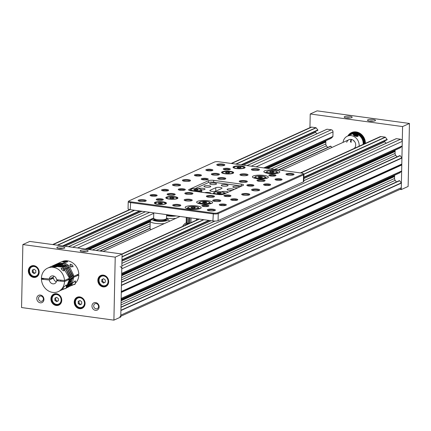 <?xml version="1.0" encoding="UTF-8"?>
<svg xmlns="http://www.w3.org/2000/svg" width="431" height="431" viewBox="0 0 431 431"><rect width="100%" height="100%" fill="white"/><g stroke="black" fill="none" stroke-linecap="round" stroke-linejoin="round"><path stroke-width="0.65" d="M236.177 164.141L316.128 127.813L317.819 129.93A0.323 0.28 65.6 0 1 317.604 130.437L241.748 164.901M264.079 167.95L332.824 136.713L331.051 138.356A0.323 0.28 65.6 0 1 330.911 138.421M121.682 273.572L402.085 146.157L400.313 147.801A0.323 0.28 65.6 0 1 400.173 147.865M303.898 174.291L385.395 137.257L387.086 139.375A0.323 0.28 65.6 0 1 386.871 139.881L303.866 177.599M120.912 310.272L401.315 182.863L399.623 180.751A0.323 0.28 -114.4 0 0 399.176 180.74M401.315 182.863A0.323 0.28 65.6 0 1 401.396 183.094L120.906 310.546L120.809 315.142A1.934 1.686 65.6 0 1 119.877 316.666M121.073 298.656A0.323 0.28 -114.4 0 0 121.159 298.446L121.283 292.444A0.323 0.28 -114.4 0 0 121.24 292.261M121.353 285.263A0.323 0.28 65.6 0 1 121.429 285.494L121.305 291.501A0.323 0.28 65.6 0 1 121.251 291.668M402.085 146.157A0.323 0.28 -114.4 0 0 402.177 145.947L121.682 273.399A0.323 0.28 65.6 0 1 121.596 273.61M121.682 273.399L121.779 268.804L402.274 141.352A1.934 1.686 -114.4 0 0 400.577 139.24L121.844 265.889M120.087 266.687A1.934 1.686 65.6 0 1 121.779 268.804M300.402 172.901L380.115 136.681A1.934 1.686 65.6 0 1 380.956 136.562L300.843 172.96M385.395 137.257A0.323 0.28 -114.4 0 0 385.19 137.139L380.956 136.562M386.09 143.275L384.888 141.772A1.288 1.126 65.6 0 1 384.571 140.969M396.202 138.68L303.801 180.664L396.137 138.723A0.323 0.28 65.6 0 1 396.342 138.658L400.577 139.24M402.177 145.947L402.274 141.352M121.65 275.053L395.065 150.818A0.323 0.28 -114.4 0 0 395.13 150.629L395.141 150.166M395.065 150.818L395.055 151.276L121.639 275.506M396.983 156.884L395.712 155.295A2.575 2.252 65.6 0 1 395.071 153.431L395.114 151.475A0.323 0.28 -114.4 0 0 395.055 151.276M121.3 291.835L401.746 164.222A0.323 0.28 -114.4 0 0 401.794 164.055L401.924 158.048A0.323 0.28 -114.4 0 0 401.843 157.816L400.151 155.699A0.323 0.28 -114.4 0 0 399.806 155.602L121.504 282.057M401.557 164.491L401.73 164.814A0.323 0.28 65.6 0 1 401.778 164.992L401.649 170.999A0.323 0.28 65.6 0 1 401.563 171.209L399.79 172.853A0.323 0.28 65.6 0 1 399.645 172.917M394.618 175.218L394.607 175.681A0.323 0.28 65.6 0 1 394.537 175.864L394.527 176.322A0.323 0.28 65.6 0 1 394.586 176.527L394.548 178.482A2.575 2.252 -114.4 0 0 395.184 180.347L396.455 181.93M401.396 183.094L401.299 187.695A1.934 1.686 -114.4 0 1 400.367 189.214L120.788 316.252M231.14 163.457L310.853 127.237A1.934 1.686 65.6 0 1 311.688 127.118L231.582 163.516M316.128 127.813A0.323 0.28 -114.4 0 0 315.928 127.695L311.688 127.118M316.828 133.831L315.627 132.322A1.288 1.126 65.6 0 1 315.309 131.52M326.94 129.235L246.898 165.606L326.87 129.278A0.323 0.28 65.6 0 1 327.081 129.214L331.315 129.79L251.208 166.194M332.824 136.713A0.323 0.28 -114.4 0 0 332.91 136.503L333.007 131.908A1.934 1.686 -114.4 0 0 331.315 129.79M266.568 168.289L325.798 141.373A0.323 0.28 -114.4 0 0 325.868 141.185L325.879 140.721M325.798 141.373L325.793 141.826L267.328 168.392M327.716 147.44L326.45 145.85A2.575 2.252 65.6 0 1 325.809 143.986L325.847 142.031A0.323 0.28 -114.4 0 0 325.793 141.826M331.865 147.477L330.884 146.254A0.323 0.28 -114.4 0 0 330.545 146.152L278.307 169.889M121.122 300.229L394.365 176.069M121.65 275.177L394.893 151.022M88.296 249.414L150.214 221.281M266.778 168.316L325.626 141.578M344.601 116.639A3.998 0.937 -178.8 0 1 349.568 116.273A3.998 0.937 -178.8 0 1 352.052 117.437A3.998 0.937 -178.8 0 1 351.761 117.615A3.998 0.937 -178.8 0 1 347.742 118.051A3.998 0.937 -178.8 0 1 344.299 117.27A3.998 0.937 -178.8 0 1 344.601 116.639M350.134 117.986A2.705 0.636 1.2 0 0 346.19 117.9M367.918 119.818A3.998 0.937 -178.8 0 1 372.885 119.452A3.998 0.937 -178.8 0 1 375.369 120.615A3.998 0.937 -178.8 0 1 375.078 120.793A3.998 0.937 -178.8 0 1 371.059 121.23A3.998 0.937 -178.8 0 1 367.616 120.454A3.998 0.937 -178.8 0 1 367.918 119.818M373.451 121.165A2.705 0.636 1.2 0 0 369.512 121.084M365.294 143.415A10.312 9.003 -114.4 0 0 365.294 143.404A10.312 9.003 -114.4 0 0 351.793 132.753L351.454 132.91A10.312 9.003 65.6 0 1 364.879 142.063A10.312 9.003 65.6 0 1 364.949 143.571M347.839 135.97A10.57 9.223 65.6 0 1 358.533 132.581A10.57 9.223 65.6 0 1 365.413 143.361M399.973 189.398L401.261 189.57L402.581 126.574L310.228 113.978L309.943 127.646M401.261 189.57L408.13 186.451L409.45 123.455L317.097 110.859L310.228 113.978M402.581 126.574L409.45 123.455M99.13 306.947A3.998 3.486 65.6 0 1 95.466 310.342A3.998 3.486 65.6 0 1 91.97 305.972A3.998 3.486 65.6 0 1 95.628 302.578A3.998 3.486 65.6 0 1 99.13 306.947M93.699 305.87A2.705 2.365 -114.4 0 0 97.239 308.666A2.705 2.365 -114.4 0 0 98.548 306.533A2.705 2.365 -114.4 0 0 95.003 303.736A2.705 2.365 -114.4 0 0 93.699 305.87M43.946 299.421A3.998 3.486 65.6 0 1 40.288 302.815A3.998 3.486 65.6 0 1 36.791 298.446A3.998 3.486 65.6 0 1 40.449 295.052A3.998 3.486 65.6 0 1 43.946 299.421M38.515 298.344A2.705 2.365 -114.4 0 0 42.06 301.14A2.705 2.365 -114.4 0 0 43.364 299.006A2.705 2.365 -114.4 0 0 39.824 296.21A2.705 2.365 -114.4 0 0 38.515 298.344M87.719 251.365A3.998 0.937 -178.8 0 1 83.7 251.801A3.998 0.937 -178.8 0 1 80.258 251.025A3.998 0.937 -178.8 0 1 80.559 250.389A3.998 0.937 -178.8 0 1 85.527 250.023A3.998 0.937 -178.8 0 1 88.01 251.187A3.998 0.937 -178.8 0 1 87.719 251.365M64.397 248.186A3.998 0.937 -178.8 0 1 60.378 248.622A3.998 0.937 -178.8 0 1 56.94 247.841A3.998 0.937 -178.8 0 1 57.242 247.211A3.998 0.937 -178.8 0 1 62.209 246.844A3.998 0.937 -178.8 0 1 64.693 248.003A3.998 0.937 -178.8 0 1 64.397 248.186M39.189 272.273A6.056 5.285 65.6 0 1 33.64 277.419A6.056 5.285 65.6 0 1 28.338 270.792A6.056 5.285 65.6 0 1 33.887 265.647A6.056 5.285 65.6 0 1 39.189 272.273M28.683 270.77A5.797 5.064 -114.4 0 0 36.279 276.761A5.797 5.064 -114.4 0 0 39.076 272.187A5.797 5.064 -114.4 0 0 31.479 266.202A5.797 5.064 -114.4 0 0 28.683 270.77M61.757 300.342A6.056 5.285 65.6 0 1 56.208 305.493A6.056 5.285 65.6 0 1 50.906 298.866A6.056 5.285 65.6 0 1 56.456 293.716A6.056 5.285 65.6 0 1 61.757 300.342M51.251 298.845A5.797 5.064 -114.4 0 0 58.848 304.83A5.797 5.064 -114.4 0 0 61.638 300.262A5.797 5.064 -114.4 0 0 54.047 294.271A5.797 5.064 -114.4 0 0 51.251 298.845M85.074 303.526A6.056 5.285 65.6 0 1 79.525 308.671A6.056 5.285 65.6 0 1 74.224 302.045A6.056 5.285 65.6 0 1 79.773 296.9A6.056 5.285 65.6 0 1 85.074 303.526M74.568 302.023A5.797 5.064 -114.4 0 0 82.165 308.014A5.797 5.064 -114.4 0 0 84.961 303.44A5.797 5.064 -114.4 0 0 77.364 297.455A5.797 5.064 -114.4 0 0 74.568 302.023M108.687 281.75A6.056 5.285 65.6 0 1 103.138 286.895A6.056 5.285 65.6 0 1 97.837 280.269A6.056 5.285 65.6 0 1 103.381 275.123A6.056 5.285 65.6 0 1 108.687 281.75M98.182 280.252A5.797 5.064 -114.4 0 0 105.773 286.238A5.797 5.064 -114.4 0 0 108.569 281.669A5.797 5.064 -114.4 0 0 100.978 275.678A5.797 5.064 -114.4 0 0 98.182 280.252M22.87 244.549L29.739 241.43L122.092 254.026L120.772 317.022L113.903 320.141L21.55 307.545L22.87 244.549L115.222 257.145L113.903 320.141M122.092 254.026L115.222 257.145M62.775 248.552A2.705 0.636 1.2 0 0 58.831 248.471M86.092 251.736A2.705 0.636 1.2 0 0 82.154 251.65M51.693 277.876L51.725 278.378L52.544 278.006A5.156 4.499 65.6 0 1 52.517 277.542M354.201 148.453A5.156 4.499 -114.4 0 0 355.456 146.497A5.156 4.499 -114.4 0 0 354.083 140.926A5.156 4.499 -114.4 0 0 348.948 139.714A5.156 4.499 -114.4 0 0 346.702 142.311M359.12 146.222A9.024 7.877 -114.4 0 0 355.629 137.645A9.024 7.877 -114.4 0 0 347.348 136.191A9.024 7.877 -114.4 0 0 343.421 140.743A9.024 7.877 -114.4 0 0 343.065 142.386M363.128 144.401A9.024 7.877 -114.4 0 0 359.637 135.83A9.024 7.877 -114.4 0 0 351.357 134.37A9.083 7.93 65.6 0 1 354.869 133.298A9.083 7.93 65.6 0 1 354.982 133.298A9.083 7.93 65.6 0 1 360.305 135.205A9.083 7.93 65.6 0 1 360.402 135.286A9.083 7.93 65.6 0 1 363.705 140.382A9.083 7.93 65.6 0 1 363.737 140.506A9.083 7.93 65.6 0 1 364.023 141.988A9.083 7.93 65.6 0 1 364.044 143.981M350.468 141.955A5.156 4.499 65.6 0 1 351.222 139.402A5.156 4.499 -114.4 0 0 350.71 140.49M354.33 134.149A2.575 0.905 17.8 0 0 354.029 134.154A2.575 0.905 17.8 0 0 353.258 134.526A2.575 0.905 17.8 0 0 353.835 135.409A2.575 0.905 17.8 0 0 356.437 136.422A2.575 0.905 17.8 0 0 358.166 136.104A2.575 0.905 17.8 0 0 357.757 135.35A2.575 0.905 17.8 0 0 357.585 135.221M354.411 135.054A1.934 0.679 17.8 0 0 356.943 135.857A1.934 0.679 17.8 0 0 357.353 135.011A1.934 0.679 17.8 0 0 357.224 134.914A1.934 0.679 17.8 0 0 354.557 134.111A1.934 0.679 17.8 0 0 354.411 135.054M354.659 135.038L354.616 134.111L356.442 134.488L357.633 135.35L356.631 135.997L355.225 135.706M355.974 135.609L356.442 134.488M357.1 135.609L357.633 135.35L357.1 135.609M355.198 135.474L354.002 134.612L354.314 135.043L354.002 134.612L354.616 134.111M351.599 139.472A5.156 4.499 -114.4 0 0 351.044 141.697M364.777 143.652A10.182 8.889 -114.4 0 0 364.712 142.09A10.182 8.889 -114.4 0 0 357.843 132.937A10.182 8.889 -114.4 0 0 348.178 135.813M348.016 135.889A10.312 9.003 65.6 0 1 351.454 132.91M353.948 133.755A8.765 7.65 65.6 0 1 363.592 142.058A8.765 7.65 65.6 0 1 363.592 144.186M349.169 135.366A9.665 8.437 65.6 0 1 351.664 133.524A9.665 8.437 65.6 0 1 364.249 142.101A9.665 8.437 65.6 0 1 364.303 143.862M354.842 133.077L354.573 132.834M351.691 133.513A9.665 8.437 65.6 0 0 349.401 135.151L349.514 135.21M360.456 134.946L360.402 135.286M363.705 140.382L363.974 140.377M354.686 132.834L354.982 133.298M353.883 141.169A5.156 4.499 65.6 0 1 353.846 140.695M351.642 139.482A5.156 4.499 -114.4 0 0 351.136 142.419M59.069 304.722A5.797 5.064 65.6 0 1 56.784 304.981A5.797 5.064 65.6 0 1 51.876 300.197A5.797 5.064 65.6 0 1 54.279 294.174M54.845 300.332L56.574 301.668L58.347 300.811L58.39 298.618L56.666 297.282L54.893 298.139L54.845 300.332L55.701 299.944L57.409 301.258M56.682 297.298L55.75 297.751L55.701 299.944M55.75 297.751L54.893 298.139M36.506 276.648A5.797 5.064 65.6 0 1 34.221 276.907A5.797 5.064 65.6 0 1 29.308 272.128A5.797 5.064 65.6 0 1 31.711 266.105M32.282 272.257L34.006 273.593L35.778 272.737L35.827 270.544L34.097 269.213L32.325 270.07L32.282 272.257L33.139 271.869L34.846 273.189M34.119 269.224L33.182 269.677L33.139 271.869M33.182 269.677L32.325 270.07M82.391 307.901A5.797 5.064 65.6 0 1 80.107 308.16A5.797 5.064 65.6 0 1 75.193 303.381A5.797 5.064 65.6 0 1 77.596 297.358M81.707 301.797L79.983 300.461L78.21 301.317L78.162 303.51L79.891 304.846L81.664 303.99L81.707 301.797M80.004 300.477L79.067 300.93L79.024 303.122L80.732 304.442M79.024 303.122L78.162 303.51M79.067 300.93L78.21 301.317M105.999 286.13A5.797 5.064 65.6 0 1 103.715 286.389A5.797 5.064 65.6 0 1 98.801 281.605A5.797 5.064 65.6 0 1 101.21 275.581M105.32 280.021L103.591 278.69L101.818 279.547L101.775 281.739L103.499 283.07L105.272 282.213L105.32 280.021M103.612 278.706L102.68 279.153L102.632 281.346L104.34 282.666M102.632 281.346L101.775 281.739M102.68 279.153L101.818 279.547M72.952 266.87C71.126 266.229 70.172 265.329 70.091 264.165C72.036 264.483 72.99 265.383 72.952 266.87L73.114 266.541M64.02 270.927C62.199 270.285 61.245 269.386 61.159 268.222C63.104 268.54 64.057 269.44 64.02 270.927L64.181 270.598M52.544 278.006L53.503 278.103L49.328 279.999L41.532 279.213L41.521 278.205L49.317 278.997A4.094 3.572 65.6 0 1 51.267 276.142A4.094 3.572 65.6 0 1 56.59 279.73L64.494 280.527A12.887 11.249 -114.4 0 0 47.625 268.13A12.887 11.249 -114.4 0 0 41.414 278.695A12.887 11.249 -114.4 0 0 58.293 291.598L59.51 291.044L66.185 284.95L66.595 285.354L66.282 286.502M64.057 288.84L60.491 290.494M67.565 287.385L68.443 286.987L75.118 280.893L75.527 281.298L75.215 282.44M72.984 284.783L69.418 286.437M66.277 287.811L70.824 278.162L65.006 266.988L53.519 265.458L52.27 266.024M63.583 289.196L64.359 288.808M66.293 287.391L68.561 284.218L69.671 278.685L69.477 276.718L66.045 269.531L59.521 265.421L52.366 265.981M66.293 287.962L72.149 277.559L66.331 266.385L54.845 264.855L53.589 265.421M66.299 287.838L69.892 283.614L70.996 278.081L70.803 276.12L67.371 268.928L60.846 264.817L53.692 265.377M55.017 264.774L62.177 264.219L68.696 268.324L72.133 275.517L72.322 277.483L71.217 283.016L66.342 287.94L67.495 287.418L73.475 276.955L67.656 265.787L56.17 264.251L54.915 264.823M56.342 264.171L57.495 263.648L64.661 263.093L71.347 267.123L64.828 263.012L57.668 263.573L61.94 261.628A12.887 11.249 -114.4 0 1 78.803 274.024L73.626 276.379L73.459 274.913L70.021 267.726L63.502 263.616L56.24 264.219M71.379 285.651L72.602 285.096A12.887 11.249 -114.4 0 0 73.286 284.751M75.22 283.356A12.887 11.249 -114.4 0 0 78.814 275.032L73.48 277.359M67.667 287.337L72.543 282.413L73.653 277.375M64.494 280.527L69.477 278.264L63.023 267.134L52.194 266.056L47.625 268.13M53.503 278.103A4.094 3.572 -114.4 0 0 56.348 281.772M49.328 279.999A4.094 3.572 -114.4 0 0 54.651 283.593A4.094 3.572 -114.4 0 0 56.601 280.737L58.411 279.913M53.751 276.061A4.094 3.572 -114.4 0 0 53.498 277.095L49.317 278.997M58.293 291.598A12.887 11.249 -114.4 0 0 64.499 281.535L56.601 280.737M62.447 289.707L64.316 288.813M66.293 287.305L69.504 279.261L64.499 281.535M67.689 279.078L69.504 279.261M41.532 279.213A7.349 1.622 179.5 0 1 44.447 278.501M50.777 278.329L51.725 278.378M76.993 274.849L78.814 275.032M67.349 261.725A2.322 0.512 -0.5 0 0 67.414 261.445A2.322 0.512 -0.5 0 0 65.264 261.067A2.322 0.512 -0.5 0 0 62.958 261.434A2.322 0.512 -0.5 0 0 62.894 261.482A2.322 0.512 -0.5 0 0 64.521 262.075A2.322 0.512 -0.5 0 0 67.349 261.725M67.457 261.504A2.451 0.539 179.5 0 1 67.538 261.563A2.451 0.539 179.5 0 1 67.602 261.682A2.451 0.539 179.5 0 1 67.473 261.859A2.451 0.539 179.5 0 1 64.758 262.242A2.451 0.539 179.5 0 1 62.705 261.725A2.451 0.539 179.5 0 1 62.77 261.601A2.451 0.539 179.5 0 1 62.834 261.552M64.176 261.876L63.874 261.272L65.776 261.17L65.636 261.644L63.998 261.832M65.636 261.919L65.636 261.644L66.396 261.827M64.677 262.269L63.26 261.676L63.702 262.032L63.26 261.676L63.874 261.272M65.776 261.17L67.047 261.482L66.142 262.193L66.433 261.886L64.531 261.989M52.927 265.992A2.322 0.512 -0.5 0 0 52.587 266.164A2.322 0.512 -0.5 0 0 53.923 266.741A2.322 0.512 -0.5 0 0 56.773 266.53A2.322 0.512 -0.5 0 0 57.107 266.126A2.322 0.512 -0.5 0 0 55.265 265.755A2.322 0.512 -0.5 0 0 52.927 265.992M57.156 266.186A2.451 0.539 179.5 0 1 57.237 266.245A2.451 0.539 179.5 0 1 57.301 266.363A2.451 0.539 179.5 0 1 56.881 266.67A2.451 0.539 179.5 0 1 54.139 266.913A2.451 0.539 179.5 0 1 52.404 266.406A2.451 0.539 179.5 0 1 52.463 266.283A2.451 0.539 179.5 0 1 52.544 266.223M55.685 266.611L55.928 265.9L56.773 266.277L55.707 266.633L53.773 266.622L54.026 266.918L52.927 266.245L53.374 266.627L52.927 266.245L53.994 265.884L54.193 266.353L53.665 266.525M54.193 266.617L56.003 266.503M55.513 266.924L55.707 266.633M56.332 266.649L56.773 266.277L56.332 266.649M238.036 187.7A3.416 0.803 -178.8 0 1 234.706 187.674A3.416 0.803 -178.8 0 1 232.81 186.909A3.416 0.803 -178.8 0 1 237.74 186.294A3.416 0.803 -178.8 0 1 239.625 186.979M232.309 190.297A3.416 0.803 -178.8 0 1 228.985 190.27A3.416 0.803 -178.8 0 1 227.089 189.511A3.416 0.803 -178.8 0 1 232.018 188.897A3.416 0.803 -178.8 0 1 233.898 189.575M221.491 191.903A3.416 0.803 -178.8 0 1 226.291 191.493A3.416 0.803 -178.8 0 1 228.177 192.178M226.587 192.899A3.416 0.803 -178.8 0 1 224.357 192.975M143.976 199.774A4.062 0.954 -178.8 0 1 146.104 200.905A4.062 0.954 -178.8 0 1 140.366 201.412A4.062 0.954 -178.8 0 1 138.227 200.738A4.062 0.954 -178.8 0 1 139.633 199.795A4.062 0.954 -178.8 0 1 143.976 199.774M145.549 201.191A3.416 0.803 1.2 0 0 143.674 200.528A3.416 0.803 1.2 0 0 138.771 201.045M178.563 204.493A4.062 0.954 -178.8 0 1 180.697 205.625A4.062 0.954 -178.8 0 1 174.959 206.131A4.062 0.954 -178.8 0 1 172.82 205.458A4.062 0.954 -178.8 0 1 174.226 204.515A4.062 0.954 -178.8 0 1 178.563 204.493M180.136 205.905A3.416 0.803 1.2 0 0 178.267 205.248A3.416 0.803 1.2 0 0 173.364 205.765M190.012 199.289A4.062 0.954 -178.8 0 1 192.145 200.42A4.062 0.954 -178.8 0 1 186.407 200.927A4.062 0.954 -178.8 0 1 184.269 200.259A4.062 0.954 -178.8 0 1 185.675 199.311A4.062 0.954 -178.8 0 1 190.012 199.289M191.585 200.706A3.416 0.803 1.2 0 0 189.715 200.043A3.416 0.803 1.2 0 0 184.813 200.56M213.156 209.207A4.062 0.954 -178.8 0 1 215.284 210.339A4.062 0.954 -178.8 0 1 209.552 210.845A4.062 0.954 -178.8 0 1 207.408 210.177A4.062 0.954 -178.8 0 1 208.82 209.234A4.062 0.954 -178.8 0 1 213.156 209.207M214.73 210.624A3.416 0.803 1.2 0 0 212.855 209.967A3.416 0.803 1.2 0 0 207.952 210.484M218.582 199.785A4.062 0.954 -178.8 0 1 220.715 200.921A4.062 0.954 -178.8 0 1 214.977 201.428A4.062 0.954 -178.8 0 1 212.839 200.754A4.062 0.954 -178.8 0 1 214.245 199.812A4.062 0.954 -178.8 0 1 218.582 199.785M220.155 201.202A3.416 0.803 1.2 0 0 218.285 200.544A3.416 0.803 1.2 0 0 213.383 201.061M247.529 193.589A4.062 0.954 -178.8 0 1 249.662 194.72A4.062 0.954 -178.8 0 1 243.924 195.227A4.062 0.954 -178.8 0 1 241.786 194.559A4.062 0.954 -178.8 0 1 243.192 193.616A4.062 0.954 -178.8 0 1 247.529 193.589M249.102 195.006A3.416 0.803 1.2 0 0 247.232 194.343A3.416 0.803 1.2 0 0 242.33 194.866M212.241 195.555A4.062 0.954 -178.8 0 1 214.369 196.687A4.062 0.954 -178.8 0 1 208.631 197.193A4.062 0.954 -178.8 0 1 206.492 196.525A4.062 0.954 -178.8 0 1 207.898 195.582A4.062 0.954 -178.8 0 1 212.241 195.555M213.814 196.972A3.416 0.803 1.2 0 0 211.939 196.315A3.416 0.803 1.2 0 0 207.036 196.832M190.685 192.619A4.062 0.954 -178.8 0 1 192.819 193.751A4.062 0.954 -178.8 0 1 187.081 194.257A4.062 0.954 -178.8 0 1 184.942 193.584A4.062 0.954 -178.8 0 1 186.348 192.641A4.062 0.954 -178.8 0 1 190.685 192.619M192.258 194.031A3.416 0.803 1.2 0 0 190.389 193.374A3.416 0.803 1.2 0 0 185.486 193.891M172.95 193.562A4.062 0.954 -178.8 0 1 175.078 194.693A4.062 0.954 -178.8 0 1 169.345 195.2A4.062 0.954 -178.8 0 1 167.201 194.532A4.062 0.954 -178.8 0 1 168.613 193.589A4.062 0.954 -178.8 0 1 172.95 193.562M174.523 194.979A3.416 0.803 1.2 0 0 172.653 194.322A3.416 0.803 1.2 0 0 167.751 194.839M178.348 184.156A4.062 0.954 -178.8 0 1 180.476 185.287A4.062 0.954 -178.8 0 1 174.744 185.793A4.062 0.954 -178.8 0 1 172.599 185.12A4.062 0.954 -178.8 0 1 174.011 184.177A4.062 0.954 -178.8 0 1 178.348 184.156M179.921 185.572A3.416 0.803 1.2 0 0 178.046 184.91A3.416 0.803 1.2 0 0 173.149 185.427M188.25 179.657A4.062 0.954 -178.8 0 1 190.383 180.788A4.062 0.954 -178.8 0 1 184.646 181.295A4.062 0.954 -178.8 0 1 182.507 180.621A4.062 0.954 -178.8 0 1 183.913 179.679A4.062 0.954 -178.8 0 1 188.25 179.657M189.823 181.068A3.416 0.803 1.2 0 0 187.954 180.411A3.416 0.803 1.2 0 0 183.051 180.928M217.197 173.456A4.062 0.954 -178.8 0 1 219.331 174.587A4.062 0.954 -178.8 0 1 213.593 175.094A4.062 0.954 -178.8 0 1 211.454 174.426A4.062 0.954 -178.8 0 1 212.86 173.483A4.062 0.954 -178.8 0 1 217.197 173.456M218.77 174.873A3.416 0.803 1.2 0 0 216.901 174.216A3.416 0.803 1.2 0 0 211.998 174.733M222.628 164.033A4.062 0.954 -178.8 0 1 224.756 165.17A4.062 0.954 -178.8 0 1 219.018 165.676A4.062 0.954 -178.8 0 1 216.879 165.003A4.062 0.954 -178.8 0 1 218.285 164.06A4.062 0.954 -178.8 0 1 222.628 164.033M224.201 165.45A3.416 0.803 1.2 0 0 222.326 164.793A3.416 0.803 1.2 0 0 217.423 165.31M291.809 173.472A4.062 0.954 -178.8 0 1 293.937 174.603A4.062 0.954 -178.8 0 1 288.204 175.11A4.062 0.954 -178.8 0 1 286.06 174.436A4.062 0.954 -178.8 0 1 287.472 173.494A4.062 0.954 -178.8 0 1 291.809 173.472M293.382 174.889A3.416 0.803 1.2 0 0 291.507 174.226A3.416 0.803 1.2 0 0 286.604 174.744M257.215 168.753A4.062 0.954 -178.8 0 1 259.349 169.884A4.062 0.954 -178.8 0 1 253.611 170.39A4.062 0.954 -178.8 0 1 251.472 169.722A4.062 0.954 -178.8 0 1 252.878 168.78A4.062 0.954 -178.8 0 1 257.215 168.753M258.789 170.17A3.416 0.803 1.2 0 0 256.919 169.507A3.416 0.803 1.2 0 0 252.016 170.029M245.767 173.957A4.062 0.954 -178.8 0 1 247.9 175.088A4.062 0.954 -178.8 0 1 242.163 175.595A4.062 0.954 -178.8 0 1 240.024 174.921A4.062 0.954 -178.8 0 1 241.43 173.979A4.062 0.954 -178.8 0 1 245.767 173.957M247.34 175.369A3.416 0.803 1.2 0 0 245.471 174.711A3.416 0.803 1.2 0 0 240.568 175.228M223.544 177.685A4.062 0.954 -178.8 0 1 225.672 178.822A4.062 0.954 -178.8 0 1 219.939 179.328A4.062 0.954 -178.8 0 1 217.795 178.655A4.062 0.954 -178.8 0 1 219.207 177.712A4.062 0.954 -178.8 0 1 223.544 177.685M225.117 179.102A3.416 0.803 1.2 0 0 223.242 178.445A3.416 0.803 1.2 0 0 218.339 178.962M245.094 180.627A4.062 0.954 -178.8 0 1 247.227 181.758A4.062 0.954 -178.8 0 1 241.489 182.265A4.062 0.954 -178.8 0 1 239.35 181.596A4.062 0.954 -178.8 0 1 240.757 180.648A4.062 0.954 -178.8 0 1 245.094 180.627M246.667 182.044A3.416 0.803 1.2 0 0 244.797 181.381A3.416 0.803 1.2 0 0 239.895 181.898M262.835 179.679A4.062 0.954 -178.8 0 1 264.963 180.815A4.062 0.954 -178.8 0 1 259.225 181.322A4.062 0.954 -178.8 0 1 257.086 180.648A4.062 0.954 -178.8 0 1 258.492 179.705A4.062 0.954 -178.8 0 1 262.835 179.679M264.408 181.095A3.416 0.803 1.2 0 0 262.533 180.438A3.416 0.803 1.2 0 0 257.63 180.955M257.436 189.09A4.062 0.954 -178.8 0 1 259.564 190.222A4.062 0.954 -178.8 0 1 253.827 190.728A4.062 0.954 -178.8 0 1 251.688 190.055A4.062 0.954 -178.8 0 1 253.094 189.112A4.062 0.954 -178.8 0 1 257.436 189.09M259.009 190.507A3.416 0.803 1.2 0 0 257.135 189.845A3.416 0.803 1.2 0 0 252.232 190.362M241.753 166.118A6.056 1.422 -178.8 0 1 245.115 167.47A6.056 1.422 -178.8 0 1 236.371 168.564A6.056 1.422 -178.8 0 1 233.004 167.217A6.056 1.422 -178.8 0 1 241.753 166.118M230.305 171.322A6.056 1.422 -178.8 0 1 233.667 172.669A6.056 1.422 -178.8 0 1 224.923 173.768A6.056 1.422 -178.8 0 1 221.556 172.416A6.056 1.422 -178.8 0 1 230.305 171.322M275.371 170.197A7.99 1.88 -178.8 0 1 279.811 171.98A7.99 1.88 -178.8 0 1 268.276 173.424A7.99 1.88 -178.8 0 1 263.837 171.646A7.99 1.88 -178.8 0 1 275.371 170.197M277.569 172.637A7.99 1.88 -178.8 0 1 278.561 172.955M263.923 175.401A7.99 1.88 -178.8 0 1 268.362 177.179A7.99 1.88 -178.8 0 1 256.828 178.623A7.99 1.88 -178.8 0 1 252.388 176.845A7.99 1.88 -178.8 0 1 263.923 175.401M266.121 177.836A7.99 1.88 -178.8 0 1 267.112 178.154M161.329 198.842A3.545 0.835 -178.8 0 1 163.187 199.833A3.545 0.835 -178.8 0 1 158.182 200.275A3.545 0.835 -178.8 0 1 156.313 199.688A3.545 0.835 -178.8 0 1 157.541 198.863A3.545 0.835 -178.8 0 1 161.329 198.842M162.589 200.113A2.898 0.684 1.2 0 0 161.032 199.601A2.898 0.684 1.2 0 0 156.9 199.995M155.192 194.677A3.545 0.835 -178.8 0 1 157.051 195.663A3.545 0.835 -178.8 0 1 152.046 196.105A3.545 0.835 -178.8 0 1 150.177 195.518A3.545 0.835 -178.8 0 1 151.405 194.699A3.545 0.835 -178.8 0 1 155.192 194.677M156.453 195.949A2.898 0.684 1.2 0 0 154.896 195.432A2.898 0.684 1.2 0 0 150.764 195.825M166.641 189.473A3.545 0.835 -178.8 0 1 168.499 190.464A3.545 0.835 -178.8 0 1 163.494 190.906A3.545 0.835 -178.8 0 1 161.625 190.319A3.545 0.835 -178.8 0 1 162.853 189.495A3.545 0.835 -178.8 0 1 166.641 189.473M167.901 190.744A2.898 0.684 1.2 0 0 166.344 190.227A2.898 0.684 1.2 0 0 162.212 190.626M183.369 188.832A3.545 0.835 -178.8 0 1 185.228 189.818A3.545 0.835 -178.8 0 1 180.217 190.26A3.545 0.835 -178.8 0 1 178.353 189.672A3.545 0.835 -178.8 0 1 179.582 188.848A3.545 0.835 -178.8 0 1 183.369 188.832M184.63 190.098A2.898 0.684 1.2 0 0 183.067 189.586A2.898 0.684 1.2 0 0 178.935 189.979M206.325 178.402A3.545 0.835 -178.8 0 1 208.184 179.388A3.545 0.835 -178.8 0 1 203.173 179.829A3.545 0.835 -178.8 0 1 201.304 179.242A3.545 0.835 -178.8 0 1 202.532 178.418A3.545 0.835 -178.8 0 1 206.325 178.402M207.586 179.668A2.898 0.684 1.2 0 0 206.023 179.156A2.898 0.684 1.2 0 0 201.891 179.549M199.499 174.544A3.545 0.835 -178.8 0 1 201.358 175.53A3.545 0.835 -178.8 0 1 196.353 175.972A3.545 0.835 -178.8 0 1 194.483 175.39A3.545 0.835 -178.8 0 1 195.712 174.566A3.545 0.835 -178.8 0 1 199.499 174.544M200.76 175.816A2.898 0.684 1.2 0 0 199.197 175.298A2.898 0.684 1.2 0 0 195.071 175.697M210.948 169.34A3.545 0.835 -178.8 0 1 212.806 170.331A3.545 0.835 -178.8 0 1 207.801 170.773A3.545 0.835 -178.8 0 1 205.932 170.186A3.545 0.835 -178.8 0 1 207.16 169.361A3.545 0.835 -178.8 0 1 210.948 169.34M212.208 170.611A2.898 0.684 1.2 0 0 210.646 170.1A2.898 0.684 1.2 0 0 206.519 170.493M228.36 168.386A3.545 0.835 -178.8 0 1 230.219 169.372A3.545 0.835 -178.8 0 1 225.214 169.814A3.545 0.835 -178.8 0 1 223.344 169.232A3.545 0.835 -178.8 0 1 224.573 168.408A3.545 0.835 -178.8 0 1 228.36 168.386M229.621 169.658A2.898 0.684 1.2 0 0 228.064 169.141A2.898 0.684 1.2 0 0 223.931 169.539M273.992 174.609A3.545 0.835 -178.8 0 1 275.856 175.6A3.545 0.835 -178.8 0 1 270.846 176.042A3.545 0.835 -178.8 0 1 268.976 175.455A3.545 0.835 -178.8 0 1 270.205 174.63A3.545 0.835 -178.8 0 1 273.992 174.609M275.258 175.88A2.898 0.684 1.2 0 0 273.696 175.363A2.898 0.684 1.2 0 0 269.564 175.762M280.128 178.779A3.545 0.835 -178.8 0 1 281.993 179.765A3.545 0.835 -178.8 0 1 276.982 180.206A3.545 0.835 -178.8 0 1 275.113 179.619A3.545 0.835 -178.8 0 1 276.341 178.8A3.545 0.835 -178.8 0 1 280.128 178.779M281.395 180.05A2.898 0.684 1.2 0 0 279.832 179.533A2.898 0.684 1.2 0 0 275.7 179.926M268.68 183.978A3.545 0.835 -178.8 0 1 270.544 184.969A3.545 0.835 -178.8 0 1 265.534 185.411A3.545 0.835 -178.8 0 1 263.664 184.824A3.545 0.835 -178.8 0 1 264.893 183.999A3.545 0.835 -178.8 0 1 268.68 183.978M269.946 185.249A2.898 0.684 1.2 0 0 268.384 184.737A2.898 0.684 1.2 0 0 264.251 185.131M251.957 184.624A3.545 0.835 -178.8 0 1 253.816 185.61A3.545 0.835 -178.8 0 1 248.806 186.052A3.545 0.835 -178.8 0 1 246.941 185.47A3.545 0.835 -178.8 0 1 248.17 184.646A3.545 0.835 -178.8 0 1 251.957 184.624M253.218 185.896A2.898 0.684 1.2 0 0 251.656 185.378A2.898 0.684 1.2 0 0 247.523 185.777M229.001 195.054A3.545 0.835 -178.8 0 1 230.86 196.04A3.545 0.835 -178.8 0 1 225.855 196.482A3.545 0.835 -178.8 0 1 223.985 195.895A3.545 0.835 -178.8 0 1 225.214 195.076A3.545 0.835 -178.8 0 1 229.001 195.054M230.262 196.326A2.898 0.684 1.2 0 0 228.699 195.809A2.898 0.684 1.2 0 0 224.573 196.207M235.827 198.906A3.545 0.835 -178.8 0 1 237.686 199.898A3.545 0.835 -178.8 0 1 232.675 200.34A3.545 0.835 -178.8 0 1 230.806 199.752A3.545 0.835 -178.8 0 1 232.034 198.928A3.545 0.835 -178.8 0 1 235.827 198.906M237.088 200.178A2.898 0.684 1.2 0 0 235.525 199.666A2.898 0.684 1.2 0 0 231.393 200.059M224.379 204.111A3.545 0.835 -178.8 0 1 226.237 205.097A3.545 0.835 -178.8 0 1 221.227 205.539A3.545 0.835 -178.8 0 1 219.357 204.957A3.545 0.835 -178.8 0 1 220.586 204.132A3.545 0.835 -178.8 0 1 224.379 204.111M225.639 205.382A2.898 0.684 1.2 0 0 224.077 204.865A2.898 0.684 1.2 0 0 219.945 205.264M206.961 205.064A3.545 0.835 -178.8 0 1 208.825 206.056A3.545 0.835 -178.8 0 1 203.815 206.497A3.545 0.835 -178.8 0 1 201.945 205.91A3.545 0.835 -178.8 0 1 203.173 205.086A3.545 0.835 -178.8 0 1 206.961 205.064M208.221 206.336A2.898 0.684 1.2 0 0 206.665 205.824A2.898 0.684 1.2 0 0 202.532 206.217M157.719 204.305A6.056 1.422 1.2 0 0 166.468 203.206A6.056 1.422 1.2 0 0 163.101 201.859A6.056 1.422 1.2 0 0 154.352 202.953A6.056 1.422 1.2 0 0 157.719 204.305M169.167 199.1A6.056 1.422 1.2 0 0 177.917 198.007A6.056 1.422 1.2 0 0 174.55 196.655A6.056 1.422 1.2 0 0 165.8 197.754A6.056 1.422 1.2 0 0 169.167 199.1M189.624 209.159A7.99 1.88 1.2 0 0 201.158 207.715A7.99 1.88 1.2 0 0 196.719 205.937A7.99 1.88 1.2 0 0 185.185 207.381A7.99 1.88 1.2 0 0 189.624 209.159M199.909 208.69A7.99 1.88 1.2 0 0 198.917 208.372M201.072 203.96A7.99 1.88 1.2 0 0 212.607 202.516A7.99 1.88 1.2 0 0 208.168 200.733A7.99 1.88 1.2 0 0 196.633 202.177A7.99 1.88 1.2 0 0 201.072 203.96M211.357 203.491A7.99 1.88 1.2 0 0 210.366 203.168M220.214 187.426A3.286 0.77 1.2 0 0 215.812 187.69L210.145 190.265A3.286 0.77 1.2 0 0 209.805 190.594A3.286 0.77 1.2 0 0 212.332 191.402A3.286 0.77 1.2 0 0 216.033 191.068L221.701 188.492A3.286 0.77 1.2 0 0 222.04 188.158A3.286 0.77 1.2 0 0 220.214 187.426M223.145 186.095A3.416 0.803 1.2 0 0 228.08 185.475A3.416 0.803 1.2 0 0 226.178 184.716A3.416 0.803 1.2 0 0 221.248 185.335A3.416 0.803 1.2 0 0 223.145 186.095M211.583 184.516A3.416 0.803 1.2 0 0 216.518 183.902A3.416 0.803 1.2 0 0 214.616 183.137A3.416 0.803 1.2 0 0 209.687 183.757A3.416 0.803 1.2 0 0 211.583 184.516M205.862 187.119A3.416 0.803 1.2 0 0 210.791 186.499A3.416 0.803 1.2 0 0 208.895 185.739A3.416 0.803 1.2 0 0 203.965 186.359A3.416 0.803 1.2 0 0 205.862 187.119M201.234 189.818A3.416 0.803 1.2 0 0 205.07 189.101A3.416 0.803 1.2 0 0 203.168 188.342A3.416 0.803 1.2 0 0 198.368 188.746M210.786 193.481A3.416 0.803 1.2 0 0 210.904 193.282A3.416 0.803 1.2 0 0 209.008 192.517A3.416 0.803 1.2 0 0 204.79 192.662M303.208 173.585L303.823 174.189A3.868 0.91 -178.8 0 1 303.93 174.41A3.868 0.91 -178.8 0 1 303.526 174.803L218.237 213.555A3.868 0.91 -178.8 0 1 213.054 213.862L130.367 202.586A3.868 0.91 -178.8 0 1 128.217 201.724A3.868 0.91 -178.8 0 1 128.336 201.509L128.977 200.932A3.222 0.76 1.2 0 0 130.668 201.832L213.356 213.108A3.222 0.76 1.2 0 0 217.671 212.849L302.966 174.097A3.222 0.76 1.2 0 0 303.208 173.585A3.222 0.76 1.2 0 0 301.511 173.052L218.819 161.776A3.222 0.76 1.2 0 0 214.503 162.029L129.208 200.787A3.222 0.76 1.2 0 0 128.977 200.932M217.671 212.849L218.237 213.555L218.086 220.634L303.381 181.877L303.526 174.803L302.966 174.097M130.668 201.832L130.216 209.665L212.909 220.941L213.356 213.108M241.656 186.052A3.868 0.91 1.2 0 0 241.349 186.009L213.647 182.227A3.868 0.91 1.2 0 0 208.464 182.539L208.502 180.659L189.042 189.5L189.026 190.303M208.502 180.659A3.868 0.91 -178.8 0 1 213.684 180.352L213.647 182.227M241.349 186.009L241.387 184.129L213.684 180.352M241.387 184.129A3.868 0.91 -178.8 0 1 243.537 184.991A3.868 0.91 -178.8 0 1 243.132 185.384L223.673 194.225A3.868 0.91 -178.8 0 1 218.49 194.532L190.788 190.755A3.868 0.91 -178.8 0 1 188.638 189.893A3.868 0.91 -178.8 0 1 189.042 189.5M303.93 174.41L303.785 181.483A3.868 0.91 -178.8 0 1 303.381 181.877M218.086 220.634A3.868 0.91 -178.8 0 1 212.909 220.941M130.216 209.665A3.868 0.91 -178.8 0 1 128.072 208.803L128.217 201.724M208.464 182.539L195.216 188.557M198.842 202.931A7.99 1.88 1.2 0 0 197.845 203.206M187.393 208.13A7.99 1.88 1.2 0 0 186.397 208.41M253.595 177.874A7.99 1.88 -178.8 0 1 254.597 177.594M265.043 172.669A7.99 1.88 -178.8 0 1 266.046 172.395M275.98 171.36A5.199 1.223 -178.8 0 1 276.869 171.818L277.408 172.352A5.77 1.358 -178.8 0 1 277.575 172.68A5.77 1.358 -178.8 0 1 277.085 173.214A5.77 1.358 -178.8 0 1 276.6 173.413M274.041 171.921L273.141 172.384L270.921 172.4L269.601 171.947L270.501 171.484L272.721 171.473L274.041 171.921M266.983 173.208A5.77 1.358 -178.8 0 1 266.04 172.443A5.77 1.358 -178.8 0 1 266.218 172.114L266.784 171.608A5.199 1.223 -178.8 0 1 267.064 171.425M272.721 171.473L272.699 172.389M270.501 171.484L270.485 172.249M243.219 166.889A5.199 1.223 -178.8 0 1 244.108 167.352L244.646 167.885A5.77 1.358 -178.8 0 1 244.716 167.961M239.415 167.993L237.33 167.767L236.975 167.239L240.789 167.169L241.144 167.697L239.415 167.993M233.386 167.724A5.77 1.358 -178.8 0 1 233.457 167.648L234.022 167.142A5.199 1.223 -178.8 0 1 234.927 166.716M240.789 167.169L240.778 167.761M238.704 166.942L238.575 167.901M239.523 167.971L238.688 167.88M231.77 172.093A5.199 1.223 -178.8 0 1 232.659 172.551L233.198 173.084A5.77 1.358 -178.8 0 1 233.268 173.165M229.836 172.68L228.845 173.133L226.62 173.122L225.381 172.659L226.372 172.206L228.602 172.217L229.836 172.68M221.933 172.928A5.77 1.358 -178.8 0 1 222.008 172.853L222.574 172.341A5.199 1.223 -178.8 0 1 222.951 172.109A5.199 1.223 -178.8 0 1 223.479 171.921M228.602 172.217L228.581 173.127M226.372 172.206L226.356 173.025M166.183 198.26A5.77 1.358 -178.8 0 1 166.253 198.185L166.819 197.678A5.199 1.223 -178.8 0 1 167.196 197.441A5.199 1.223 -178.8 0 1 167.724 197.253M169.631 197.991L170.622 197.543L172.847 197.554L174.081 198.012L173.09 198.465L170.865 198.454L169.631 197.991M176.015 197.425A5.199 1.223 -178.8 0 1 176.904 197.888L177.443 198.422A5.77 1.358 -178.8 0 1 177.513 198.497M170.622 197.543L170.601 198.357M172.847 197.554L172.826 198.465M166.603 215.231A6.443 1.514 1.2 0 0 174.69 215.726M175.81 218.382A9.816 2.306 -178.8 0 1 166.538 218.124M166.592 215.694A7.882 1.853 1.2 0 0 176.187 215.931M166.608 214.789A5.414 1.271 1.2 0 0 173.521 215.57M169.755 215.452A4.736 1.115 1.2 0 0 173.197 215.527M153.689 218.334A7.882 1.853 1.2 0 0 153.005 218.587A7.882 1.853 1.2 0 0 152.429 218.943A7.882 1.853 1.2 0 0 157.326 221.232A7.882 1.853 1.2 0 0 167.126 220.51A7.882 1.853 1.2 0 0 167.718 219.26A7.882 1.853 1.2 0 0 166.49 218.603M167.718 219.26L169.555 221.071A9.816 2.306 -178.8 0 1 169.658 221.178M154.212 218.803A6.443 1.514 1.2 0 0 153.625 219.417A6.443 1.514 1.2 0 0 158.581 220.995A6.443 1.514 1.2 0 0 165.838 220.338A6.443 1.514 1.2 0 0 166.506 219.686A6.443 1.514 1.2 0 0 165.946 219.045M164.362 223.581A9.816 2.306 -178.8 0 1 150.214 221.222A9.816 2.306 -178.8 0 1 150.516 220.672L152.429 218.943M150.214 221.222L150.063 228.484A9.816 2.306 1.2 0 0 150.338 229.05A9.816 2.306 1.2 0 0 151.162 229.583M154.858 219.174A5.414 1.271 1.2 0 0 154.654 219.476M154.858 219.099A5.414 1.271 1.2 0 0 154.654 219.438A5.414 1.271 1.2 0 0 158.145 220.699A5.414 1.271 1.2 0 0 164.13 220.473A5.414 1.271 1.2 0 0 165.477 219.665A5.414 1.271 1.2 0 0 165.267 219.304M165.472 219.702A5.414 1.271 1.2 0 0 165.197 219.32M158.306 220.65A4.736 1.115 1.2 0 0 162.805 220.613M165.008 220.166A5.016 1.18 1.2 0 0 165.057 219.885M164.933 220.203A4.967 1.169 1.2 0 0 165.019 219.923M166.614 214.627L166.533 218.431A6.443 1.514 -178.8 0 1 157.202 219.594A6.443 1.514 -178.8 0 1 153.646 218.161L153.759 212.871M164.567 202.629A5.199 1.223 -178.8 0 1 165.456 203.087L165.994 203.621A5.77 1.358 -178.8 0 1 166.064 203.701M160.332 203.728L158.441 203.416L158.511 202.893L162.374 202.996L162.304 203.518L160.332 203.728M154.734 203.464A5.77 1.358 -178.8 0 1 154.804 203.389L155.37 202.877A5.199 1.223 -178.8 0 1 156.275 202.457M158.511 202.893L158.5 203.427M160.483 202.683L160.461 203.621L159.993 203.669M160.806 203.68L160.461 203.621M255.535 178.412A5.77 1.358 -178.8 0 1 254.608 177.739A5.77 1.358 -178.8 0 1 254.592 177.642A5.77 1.358 -178.8 0 1 254.769 177.319L255.335 176.812A5.199 1.223 -178.8 0 1 256.24 176.387M264.532 176.559A5.199 1.223 -178.8 0 1 265.421 177.022L265.959 177.556A5.77 1.358 -178.8 0 1 266.11 177.787A5.77 1.358 -178.8 0 1 266.126 177.884A5.77 1.358 -178.8 0 1 265.151 178.612M262.226 176.882L262.377 177.41L260.523 177.664L258.519 177.394L258.368 176.866L262.226 176.882L262.215 177.432M260.222 176.613L259.947 177.588M260.782 177.631L260.2 177.55M186.623 222.752A7.882 1.853 1.2 0 0 186.494 222.789A7.882 1.853 1.2 0 0 185.19 223.409A7.882 1.853 1.2 0 0 186.084 224.842M187.253 223.145A6.443 1.514 1.2 0 0 186.386 223.883A6.443 1.514 1.2 0 0 186.882 224.481M183.175 226.167A9.816 2.306 -178.8 0 1 182.976 225.693A9.816 2.306 -178.8 0 1 183.277 225.138L185.19 223.409M187.679 223.597A5.414 1.271 1.2 0 0 187.415 223.942M187.679 223.522A5.414 1.271 1.2 0 0 187.415 223.904A5.414 1.271 1.2 0 0 187.539 224.185M199.779 203.744A5.77 1.358 -178.8 0 1 198.836 202.979A5.77 1.358 -178.8 0 1 199.014 202.651L199.58 202.144A5.199 1.223 -178.8 0 1 200.485 201.719M202.624 202.198L204.488 201.945L206.481 202.22L206.611 202.748L202.753 202.721L202.624 202.198M208.776 201.897A5.199 1.223 -178.8 0 1 209.665 202.355L210.204 202.888A5.77 1.358 -178.8 0 1 210.371 203.216A5.77 1.358 -178.8 0 1 209.396 203.944M204.488 201.945L204.192 202.92M205.021 202.963L204.466 202.882M206.481 202.22L206.471 202.764M197.328 207.095A5.199 1.223 -178.8 0 1 198.217 207.559L198.756 208.087A5.77 1.358 -178.8 0 1 198.923 208.421A5.77 1.358 -178.8 0 1 198.201 209.057A5.77 1.358 -178.8 0 1 197.948 209.148M188.331 208.949A5.77 1.358 -178.8 0 1 187.388 208.178A5.77 1.358 -178.8 0 1 187.566 207.855L188.131 207.343A5.199 1.223 -178.8 0 1 188.622 207.063M190.938 207.64L192.021 207.203L194.252 207.236L195.399 207.71L194.316 208.146L192.086 208.108L190.938 207.64M192.021 207.203L192 208.076M194.252 207.236L194.23 208.146M188.73 217.644L188.557 223.624L188.681 217.639M187.329 217.45L187.21 223.123L186.278 222.488L186.386 217.321M187.21 223.123L188.562 223.339A5.156 1.212 1.2 0 1 188.471 223.317M186.214 222.132L186.289 217.31L186.278 222.488M188.638 217.628L188.514 223.323M213.587 193.864A5.797 1.363 -178.8 0 1 213.28 193.411A5.797 1.363 -178.8 0 1 213.458 193.088L214.024 192.576A5.231 1.228 -178.8 0 1 214.406 192.339M223.274 192.323A5.231 1.228 -178.8 0 1 224.168 192.792L224.713 193.32A5.797 1.363 -178.8 0 1 224.874 193.654A5.797 1.363 -178.8 0 1 224.874 193.681L224.874 193.654M219.234 193.438L221.114 193.18L220.968 192.652L217.073 192.63L217.213 193.163L219.234 193.438M218.926 193.395L218.948 192.377M220.958 193.201L220.968 192.652M200.151 189.171A5.231 1.228 -178.8 0 1 201.045 189.635L201.589 190.168A5.797 1.363 -178.8 0 1 201.756 190.502A5.797 1.363 -178.8 0 1 201.148 191.089A5.797 1.363 -178.8 0 1 197.786 191.709M190.459 190.707A5.797 1.363 -178.8 0 1 190.157 190.26A5.797 1.363 -178.8 0 1 190.335 189.931L190.901 189.424A5.231 1.228 -178.8 0 1 191.283 189.187M196.11 190.286L197.991 190.028L197.845 189.495L193.95 189.478L194.09 190.012L196.11 190.286M195.803 190.243L195.825 189.22M197.834 190.049L197.845 189.495M187.684 223.242L187.674 223.91A5.156 1.212 1.2 0 0 187.727 224.098M173.149 215.516A5.156 1.212 -178.8 0 1 169.167 215.381A5.156 1.212 -178.8 0 1 166.614 214.66M165.17 219.331L165.159 219.648A5.156 1.212 -178.8 0 1 157.719 220.58A5.156 1.212 -178.8 0 1 154.853 219.433L154.858 219.077M62.576 245.907L139.542 210.937M241.058 164.809L317.819 129.93M87.014 249.242L151.146 220.101M265.501 168.144L331.051 138.356M121.661 274.418L400.313 147.801M121.968 259.839L208.803 220.381M303.871 177.184L387.086 139.375M120.809 315.142L401.299 187.695M395.184 180.347L121.025 304.916M394.586 176.527L121.111 300.79M121.068 302.745L394.548 178.482M121.116 300.552L394.527 176.322M120.971 307.362L399.623 180.751M394.537 175.864L121.127 300.1M121.127 299.944L394.607 175.681M121.138 299.464L399.79 172.853M401.563 171.209L121.154 298.618M401.778 164.992L121.283 292.444M121.159 298.446L401.649 170.999M121.289 292.24L401.73 164.814M199.332 219.088L122.086 254.188M385.19 137.139L303.769 174.135M203.567 219.665L122.032 256.714M121.962 260.249L209.498 220.473M121.941 261.251L211.174 220.704M303.844 178.596L384.888 141.772M122.027 256.924L203.922 219.713M395.13 150.629L121.655 274.892M396.342 138.658L303.801 180.713M214.972 221.071L121.892 263.363M121.898 263.336L214.907 221.071M121.634 275.738L395.114 151.475M395.071 153.431L121.596 277.693M121.547 279.87L395.712 155.295M121.499 282.316L400.151 155.699M401.843 157.816L121.434 285.225M121.429 285.494L401.924 158.048M401.794 164.055L121.305 291.501M121.3 291.647L401.746 164.222M332.91 136.503L263.794 167.907M153.651 217.957L85.311 249.01M77.607 247.954L153.748 213.356M256.089 166.856L333.007 131.908M325.868 141.185L266.299 168.252M150.279 220.968L87.816 249.35M88.08 249.387L150.22 221.151M85.597 249.048L153.651 218.124M327.081 129.214L246.968 165.612M145.452 211.74L68.486 246.715M149.692 212.316L72.726 247.292M68.437 246.704L145.403 211.734M150.203 221.609L88.845 249.49M89.239 249.544L150.198 221.841M267.721 168.446L325.847 142.031M325.809 143.986L270.997 168.893M150.16 223.797L92.514 249.991M96.161 250.486L150.112 225.973M274.644 169.388L326.45 145.85M100.256 251.047L150.063 228.414M278.744 169.949L330.884 146.254M130.07 209.644L53.099 244.614M315.928 127.695L235.816 164.092M134.305 210.22L57.334 245.191M63.265 245.999L140.237 211.028M64.941 246.23L141.912 211.255M243.423 165.132L315.627 132.322M57.695 245.239L134.661 210.269M357.057 135.576L356.189 134.951L354.481 134.908M56.547 304.545A5.231 4.569 65.6 0 1 51.968 298.818A5.231 4.569 65.6 0 1 56.757 294.378A5.231 4.569 65.6 0 1 61.337 300.1A5.231 4.569 65.6 0 1 56.547 304.545M56.72 294.567A5.048 4.407 -114.4 0 0 52.097 298.855A5.048 4.407 -114.4 0 0 56.515 304.378A5.048 4.407 -114.4 0 0 61.137 300.089A5.048 4.407 -114.4 0 0 56.72 294.567M33.979 276.47A5.231 4.569 65.6 0 1 29.4 270.749A5.231 4.569 65.6 0 1 34.189 266.304A5.231 4.569 65.6 0 1 38.768 272.026A5.231 4.569 65.6 0 1 33.979 276.47M34.157 266.498A5.048 4.407 -114.4 0 0 29.529 270.787A5.048 4.407 -114.4 0 0 33.947 276.309A5.048 4.407 -114.4 0 0 38.574 272.02A5.048 4.407 -114.4 0 0 34.157 266.498M80.074 297.557A5.231 4.569 65.6 0 1 84.654 303.279A5.231 4.569 65.6 0 1 79.864 307.723A5.231 4.569 65.6 0 1 75.285 302.002A5.231 4.569 65.6 0 1 80.074 297.557M79.832 307.562A5.048 4.407 -114.4 0 0 84.46 303.273A5.048 4.407 -114.4 0 0 80.037 297.751A5.048 4.407 -114.4 0 0 75.414 302.039A5.048 4.407 -114.4 0 0 79.832 307.562M103.688 275.781A5.231 4.569 65.6 0 1 108.267 281.502A5.231 4.569 65.6 0 1 103.472 285.947A5.231 4.569 65.6 0 1 98.893 280.225A5.231 4.569 65.6 0 1 103.688 275.781M103.445 285.785A5.048 4.407 -114.4 0 0 108.068 281.497A5.048 4.407 -114.4 0 0 103.65 275.975A5.048 4.407 -114.4 0 0 99.022 280.263A5.048 4.407 -114.4 0 0 103.445 285.785M66.132 288.231A3.416 0.754 179.5 0 1 62.473 288.905L65.226 288.657L66.299 287.994A3.545 0.781 -0.5 0 0 66.277 287.913M62.57 288.808A3.545 0.781 -0.5 0 0 66.299 287.994L66.272 284.923M53.994 265.884L55.928 265.9M73.459 284.724A3.416 0.754 179.5 0 1 71.401 284.848M71.503 284.751A3.545 0.781 -0.5 0 0 73.529 284.622A3.545 0.781 -0.5 0 0 75.226 283.937L75.199 280.867M75.064 284.174A3.416 0.754 179.5 0 1 73.491 284.719L71.395 284.853M215.737 191.175L215.812 187.69M210.129 190.944L210.145 190.265M267.172 171.371A5.199 1.223 -178.8 0 1 267.689 171.182M276.869 171.818A5.199 1.223 -178.8 0 1 276.578 172.594A5.199 1.223 -178.8 0 1 270.124 173.133A5.199 1.223 -178.8 0 1 266.784 171.608L267.107 171.393C269.251 169.927 278.394 171.441 276.869 171.818M276.411 172.502A5.016 1.18 1.2 0 0 273.841 170.897A5.016 1.18 1.2 0 0 267.231 171.371A5.016 1.18 1.2 0 0 269.801 172.976A5.016 1.18 1.2 0 0 276.411 172.502M244.108 167.352A5.199 1.223 -178.8 0 1 242.497 168.526A5.199 1.223 -178.8 0 1 237.206 168.645A5.199 1.223 -178.8 0 1 234.022 167.142C235.283 166.371 237.567 166.124 240.87 166.393L244.108 167.352M237.271 168.532A5.016 1.18 1.2 0 0 243.747 167.982A5.016 1.18 1.2 0 0 240.848 166.404A5.016 1.18 1.2 0 0 234.372 166.953A5.016 1.18 1.2 0 0 237.271 168.532M232.659 172.551A5.199 1.223 -178.8 0 1 232.266 173.381A5.199 1.223 -178.8 0 1 225.806 173.855A5.199 1.223 -178.8 0 1 222.574 172.341L223.005 172.071C225.752 170.638 234.055 172.255 232.659 172.551M232.104 173.284A5.016 1.18 1.2 0 0 229.836 171.657A5.016 1.18 1.2 0 0 223.118 172.055A5.016 1.18 1.2 0 0 225.381 173.682A5.016 1.18 1.2 0 0 232.104 173.284M176.511 198.713A5.199 1.223 -178.8 0 1 170.051 199.187A5.199 1.223 -178.8 0 1 166.819 197.678L167.25 197.409C169.997 195.97 178.299 197.587 176.904 197.888A5.199 1.223 -178.8 0 1 176.511 198.713M167.363 197.393A5.016 1.18 1.2 0 0 169.625 199.014A5.016 1.18 1.2 0 0 176.349 198.616A5.016 1.18 1.2 0 0 174.086 196.989A5.016 1.18 1.2 0 0 167.363 197.393M166.603 215.161A6.249 1.471 1.2 0 0 167.384 215.371A6.249 1.471 1.2 0 0 174.48 215.699M166.495 219.778A6.443 1.514 1.2 0 0 166.215 219.411M154.32 218.856A6.249 1.471 1.2 0 0 155.936 220.57A6.249 1.471 1.2 0 0 163.71 220.817A6.249 1.471 1.2 0 0 165.833 219.099M153.926 219.153A6.443 1.514 1.2 0 0 153.635 219.508M165.456 203.087A5.199 1.223 -178.8 0 1 163.457 204.326A5.199 1.223 -178.8 0 1 157.66 204.262A5.199 1.223 -178.8 0 1 155.37 202.877C156.932 202.015 159.508 201.805 163.09 202.252L165.456 203.087M157.757 204.154A5.016 1.18 1.2 0 0 164.664 203.911A5.016 1.18 1.2 0 0 163.058 202.258A5.016 1.18 1.2 0 0 156.146 202.5A5.016 1.18 1.2 0 0 157.757 204.154M255.184 177.189A5.199 1.223 -178.8 0 1 255.335 176.812C255.324 176.247 257.652 176.004 262.312 176.08L265.421 177.022A5.199 1.223 -178.8 0 1 265.555 177.233A5.199 1.223 -178.8 0 1 260.717 178.439A5.199 1.223 -178.8 0 1 255.184 177.189M265.377 177.157A5.016 1.18 1.2 0 0 260.033 175.956A5.016 1.18 1.2 0 0 255.367 177.119A5.016 1.18 1.2 0 0 260.712 178.321A5.016 1.18 1.2 0 0 265.377 177.157M186.688 223.624A6.443 1.514 1.2 0 0 186.397 223.975M187.35 223.199A6.249 1.471 1.2 0 0 186.995 224.432M207.478 203.621A5.199 1.223 -178.8 0 1 201.6 203.48A5.199 1.223 -178.8 0 1 199.58 202.144L201.816 201.428C206.864 201.358 209.482 201.665 209.665 202.355A5.199 1.223 -178.8 0 1 207.478 203.621M201.859 201.433A5.016 1.18 1.2 0 0 200.431 203.039A5.016 1.18 1.2 0 0 207.376 203.513A5.016 1.18 1.2 0 0 208.803 201.907A5.016 1.18 1.2 0 0 201.859 201.433M197.71 208.432A5.199 1.223 -178.8 0 1 191.251 208.846A5.199 1.223 -178.8 0 1 188.131 207.343L188.681 207.025C191.606 205.662 199.569 207.279 198.217 207.559A5.199 1.223 -178.8 0 1 197.71 208.432M188.783 207.015A5.016 1.18 1.2 0 0 190.739 208.658A5.016 1.18 1.2 0 0 197.554 208.335A5.016 1.18 1.2 0 0 195.599 206.691A5.016 1.18 1.2 0 0 188.783 207.015M188.756 207.015A5.199 1.223 -178.8 0 1 189.037 206.923M189.371 223.35L189.489 217.747M197.861 218.889L197.851 219.498M190.998 217.951L190.901 222.655M196.439 220.139L196.466 218.7M186.429 217.332L186.321 222.531M187.076 223.048L187.194 217.434M188.557 223.619L188.686 217.639M189.592 217.763L189.473 223.301M190.766 222.719L190.868 217.935M196.595 218.716L196.563 220.079M197.759 219.541L197.775 218.878M223.775 193.621A5.231 1.228 -178.8 0 1 217.272 194.095A5.231 1.228 -178.8 0 1 214.024 192.576L214.455 192.307C217.359 190.841 225.677 192.538 224.168 192.792A5.231 1.228 -178.8 0 1 223.775 193.621M214.568 192.291A5.048 1.185 1.2 0 0 216.847 193.923A5.048 1.185 1.2 0 0 223.614 193.524A5.048 1.185 1.2 0 0 221.335 191.887A5.048 1.185 1.2 0 0 214.568 192.291M214.53 192.291A5.231 1.228 -178.8 0 1 214.934 192.151M200.997 192.145A5.797 1.363 1.2 0 0 201.132 192.091A5.797 1.363 1.2 0 0 201.735 191.504L201.756 190.502M200.652 190.464A5.231 1.228 -178.8 0 1 194.149 190.944A5.231 1.228 -178.8 0 1 190.901 189.424L191.337 189.15C194.236 187.684 202.554 189.387 201.045 189.635A5.231 1.228 -178.8 0 1 200.652 190.464M191.445 189.139A5.048 1.185 1.2 0 0 193.724 190.771A5.048 1.185 1.2 0 0 200.49 190.367A5.048 1.185 1.2 0 0 198.212 188.735A5.048 1.185 1.2 0 0 191.445 189.139M191.407 189.134A5.231 1.228 -178.8 0 1 191.811 188.999M87.04 249.242L151.114 220.128M265.523 168.144L330.986 138.399M121.661 274.428L400.248 147.844M120.976 307.104L399.284 180.648M121.138 299.48L399.726 172.896M121.957 260.297L209.574 220.483M303.866 177.642L387.011 139.859M121.919 253.999L198.885 219.029M214.875 221.071L121.898 263.319M145.382 211.729L68.41 246.704M99.825 250.987L150.069 228.161M63.341 246.009L140.307 211.039M241.823 164.911L317.744 130.415M52.652 244.555L129.645 209.568M348.948 139.714L281.562 170.331M180.045 216.459L103.079 251.429M347.348 136.191L351.357 134.37M357.353 135.011L357.757 135.35M354.557 134.111L354.029 134.154M356.809 135.781L357.213 135.447M354.185 134.693L355.246 135.458L356.911 135.803M64.461 288.797L63.691 289.147M64.628 281.475L64.618 280.473M60.76 281.157L60.749 280.15M63.405 261.687L66.363 261.881M66.309 261.881L66.794 261.563M53.827 266.617L56.606 266.304M53.132 266.288L53.859 266.617M73.561 277.365L73.55 276.373M73.48 284.724L75.226 283.937M277.575 172.68L277.564 173.23M266.04 172.443L266.029 172.987M150.969 229.669L150.338 229.05M166.495 219.767L165.865 219.083M154.293 218.84L153.63 219.498M254.592 177.642L254.581 178.192M266.126 177.884L266.116 178.434M182.976 225.693L182.965 226.264M187.329 223.188L186.391 223.969M198.836 202.979L198.826 203.524M210.371 203.216L210.36 203.766M187.388 208.178L187.377 208.728M198.923 208.421L198.912 208.97M213.28 193.411L213.27 193.821M190.157 190.26L190.146 190.647M201.008 192.291L201.735 191.504"/></g></svg>

